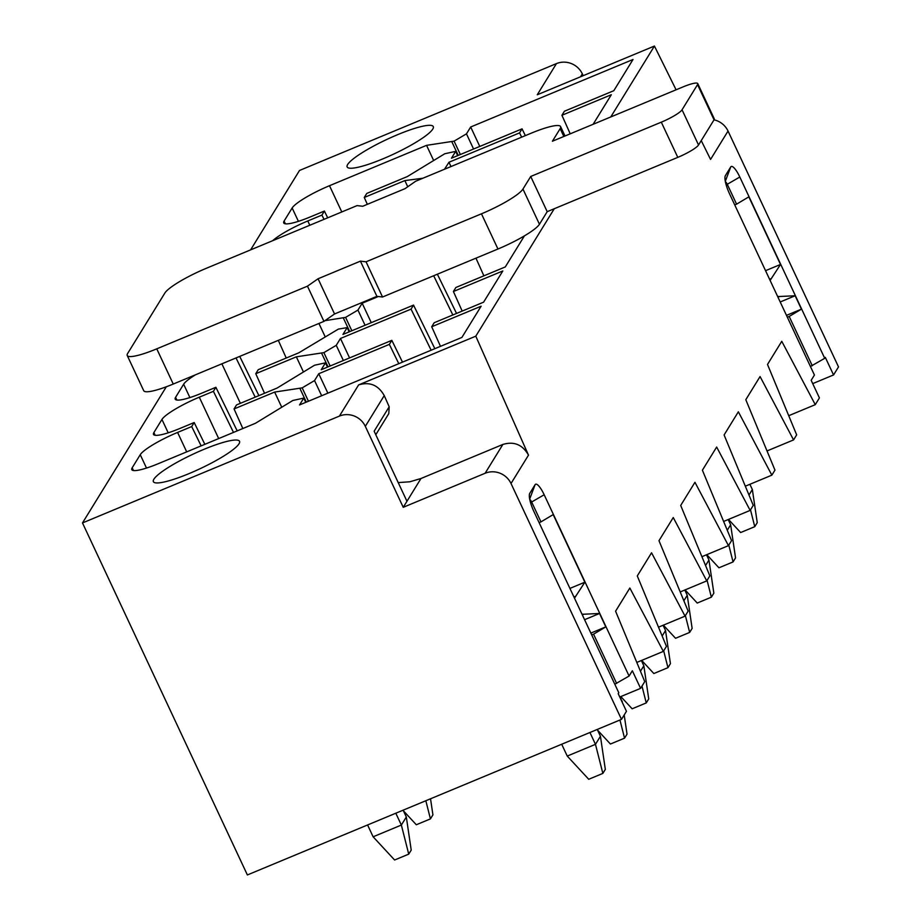 <?xml version="1.0" encoding="UTF-8"?>
<svg xmlns="http://www.w3.org/2000/svg" width="921" height="921" viewBox="0 0 921 921"><rect width="100%" height="100%" fill="white"/><g stroke="black" fill="none" stroke-linecap="round" stroke-linejoin="round"><path stroke-width="1.38" d="M529.771 499.527A3.949 0.979 -112.6 0 1 531.728 502.175L540.961 521.885L539.119 522.644M614.802 684.222L629.089 676.037L632.347 670.753L640.59 688.355L644.746 681.609L615.585 611.199L629.849 588.035L663.35 651.389L666.447 646.358L637.286 575.947L651.55 552.784L685.051 616.149L688.148 611.107L658.987 540.696L673.251 517.544L706.752 580.898L709.849 575.867L680.7 505.456L694.952 482.293L728.453 545.646L731.562 540.615L702.401 470.205L716.653 447.042L750.155 510.407L753.263 505.364L724.102 434.965L738.354 411.802L771.856 475.155L774.964 470.124L745.803 399.714L760.067 376.551L793.568 439.916L796.665 434.873L767.504 364.463L781.768 341.3L815.269 404.664L819.414 397.918L811.171 380.315L814.429 375.031L729.513 193.744A15.784 3.903 -112.6 0 1 725.207 176.003A15.784 3.903 -112.6 0 1 725.391 175.635L730.721 166.966A15.784 3.903 -112.6 0 1 739.805 177.016L824.721 358.315L825.308 357.36L833.551 374.951L838.513 366.903L728.039 131.047A19.721 18.811 -148.4 0 0 714.028 119.822M398.217 482.604L409.857 481.775L420.978 478.506L403.237 507.31L485.125 473.256A19.721 18.811 31.6 0 1 511.017 483.513L621.491 719.37L626.453 711.311L618.21 693.709L618.797 692.753L533.881 511.466A15.784 3.903 -112.6 0 1 529.587 493.725A15.784 3.903 -112.6 0 1 529.759 493.357L535.089 484.699A15.784 3.903 -112.6 0 1 544.173 494.75L629.089 676.037M621.491 719.37L247.381 874.95L82.487 522.932L339.423 416.085A19.721 18.811 31.6 0 1 365.315 426.342L384.241 395.593C378.335 385.116 369.793 381.547 358.614 384.909L475.789 336.177L528.493 455.135C522.575 444.659 514.033 441.09 502.854 444.452L485.125 473.256M580.552 76.777L582.337 73.876A19.721 18.811 -148.4 0 0 556.445 63.607L299.509 170.466L250.604 249.879M166.321 386.774L82.487 522.932M728.039 131.047L710.563 159.425L701.238 140.602M676.083 89.798L654.428 46.05L610.773 116.955M554.258 208.733L475.789 336.177M619.764 697.013L640.59 688.355M725.403 181.805A3.949 0.979 -112.6 0 1 727.348 184.442L736.581 204.163L734.751 204.923M810.434 366.5L824.721 358.315M812.725 383.62L833.551 374.951M788.721 415.705L815.269 404.664M201.135 445.868L191.706 426.561L194.181 422.532L180.067 428.403A35.505 6.033 154.9 0 1 153.496 434.401A35.505 6.033 154.9 0 1 153.888 432.559L161.946 419.458A35.505 6.033 154.9 0 1 199.293 397.193L213.407 391.321L233.497 432.41M305.76 402.362L303.757 398.091L292.832 400.485L255.428 423.292L158.366 463.654A35.505 6.033 154.9 0 1 131.795 469.652A35.505 6.033 154.9 0 1 132.187 467.799L140.245 454.709A35.505 6.033 154.9 0 1 177.592 432.433L191.706 426.561M281.757 407.243L274.642 392.07L302.18 387.868L314.545 380.569L318.758 373.73L389.353 344.373L391.828 340.344L321.245 369.701L325.458 362.851L314.533 365.234L277.129 388.04L236.536 404.918L234.061 408.947L274.642 392.07M234.061 408.947L242.833 428.53M398.781 363.668L389.353 344.373M327.864 393.163L318.758 373.73M440.48 346.331L431.707 326.759L481.119 306.209L461.893 337.431L299.544 404.941L303.757 398.091M264.534 393.279L255.762 373.707L258.237 369.678L298.83 352.801L338.352 329.108L347.159 327.6L342.946 334.45L413.529 305.093L411.054 309.122L431.143 350.222M255.762 373.707L296.343 356.83L323.881 352.628L336.246 345.329L340.471 338.479L411.054 309.122M324.952 320.681L345.582 317.377L357.947 310.078L362.172 303.228L378.312 296.516M367.341 204.324L364.267 197.474L366.754 193.445L407.335 176.567L444.751 153.761L455.676 151.366L451.451 158.216L522.046 128.859L519.559 132.889L521.654 137.16M364.267 197.474L404.86 180.585L422.877 178.237M444.498 169.245L448.976 162.246L519.559 132.889M636.802 662.429L663.35 651.389M306.325 402.12L300.062 388.754M321.659 395.742L314.545 380.569M658.503 627.178L685.051 616.149M462.181 311.091L453.408 291.508L502.82 270.958L483.594 302.18L434.182 322.73L431.707 326.759M402.489 362.137L391.828 340.344M327.462 367.111L325.458 362.851M204.842 444.325L194.181 422.532M303.458 371.992L296.343 356.83M328.026 366.88L321.763 353.503M343.36 360.502L336.246 345.329M349.566 357.912L340.471 338.479M237.192 430.878L215.882 387.292L201.768 393.163A35.505 6.033 154.9 0 1 175.197 399.161A35.505 6.033 154.9 0 1 175.589 397.308L183.647 384.218A35.505 6.033 154.9 0 1 195.459 374.812M680.216 591.938L706.752 580.898M524.429 235.857L505.295 266.929L455.883 287.479L453.408 291.508M434.839 348.679L413.529 305.093M349.163 331.871L347.159 327.6M286.235 358.027L278.315 340.356M236.018 357.935L255.198 397.158M325.159 336.752L318.931 323.455M349.727 331.629L343.464 318.252M365.061 325.251L357.947 310.078M371.278 322.672L362.172 303.228M483.882 275.84L475.961 258.156M433.664 275.747L452.844 314.97M701.917 556.687L728.453 545.646M456.54 313.428L437.371 274.205M258.893 395.627L239.725 356.404M723.618 521.447L750.155 510.407M745.319 486.196L771.856 475.155M272.697 240.692A35.505 6.033 154.9 0 1 307.798 220.959L321.924 215.088L324.008 219.359M767.02 450.945L793.568 439.916M570.226 133.821L561.914 115.275L611.325 94.725L593.124 124.289M407.75 186.767L404.86 180.585M450.991 166.54L448.976 162.246M239.023 443.784A47.57 8.082 154.9 0 1 194.676 471.184A47.57 8.082 154.9 0 1 153.427 481.752A47.57 8.082 154.9 0 1 203.944 449.344A47.57 8.082 154.9 0 1 239.575 441.389A47.57 8.082 154.9 0 1 239.023 443.784M432.789 129.078A47.57 8.082 154.9 0 1 382.756 158.919A47.57 8.082 154.9 0 1 347.194 167.046A47.57 8.082 154.9 0 1 386.797 139.462A47.57 8.082 154.9 0 1 433.342 126.695A47.57 8.082 154.9 0 1 432.789 129.078M556.445 63.607L537.254 94.782L654.428 46.05M213.407 391.321L215.882 387.292M321.924 215.088L324.399 211.059L310.285 216.93A35.505 6.033 154.9 0 1 283.714 222.917A35.505 6.033 154.9 0 1 284.094 221.075L292.153 207.985A35.505 6.033 154.9 0 1 329.499 185.708L426.561 145.345L454.088 141.143L466.463 133.844L470.677 126.994L633.026 59.485L613.812 90.695L564.4 111.245L561.914 115.275M525.35 135.617L522.046 128.859M457.668 155.626L455.676 151.366M327.703 217.817L324.399 211.059M433.664 160.519L426.561 145.345M458.244 155.396L451.969 142.018M473.567 149.018L466.463 133.844M479.783 146.439L470.677 126.994M582.337 73.876L583.177 75.683M787.351 317.215L789.193 316.456L812.276 365.741M786.488 315.373L801.431 309.157L789.193 316.456M780.202 301.973L795.157 295.756L801.431 309.157M765.547 270.682L780.501 264.465L770.117 280.433M736.581 204.163L748.831 196.864L780.501 264.465M777.957 297.161L779.569 296.493L777.612 296.435M779.569 296.493L795.157 295.756M403.237 507.31L365.315 426.342M384.241 395.593L389.192 406.771L374.145 431.212L406.955 501.266M375.791 434.724L388.789 413.621L389.192 406.771M420.978 478.506L502.854 444.452M591.719 634.949L593.561 634.178L616.644 683.463M590.856 633.095L605.799 626.879L593.561 634.178M569.926 588.404L584.87 582.199L574.485 598.166M540.961 521.885L553.199 514.586L584.87 582.199M582.325 614.894L583.937 614.215L581.98 614.157M584.582 619.695L599.525 613.478L605.799 626.879M583.937 614.215L599.525 613.478M748.969 495.026L752.353 489.535L757.246 522.656L754.76 526.674L740.645 532.545L728.488 519.421M752.353 489.535L749.89 484.296M754.76 526.674L750.5 509.854M727.268 530.266L730.652 524.786L735.545 557.896L733.058 561.925L718.944 567.797L706.787 554.661M730.652 524.786L728.189 519.536M733.058 561.925L728.799 545.105M624.196 714.972L627.028 734.129L624.553 738.158L610.427 744.03L597.556 730.123M621.848 701.48L620.178 696.84M624.553 738.158L619.948 720.015M622.135 701.019L622.366 702.585M430.533 798.783L432.916 814.855L430.429 818.884L416.315 824.756L403.444 810.848M430.429 818.884L425.836 800.74M683.866 600.768L687.239 595.277L692.132 628.387L689.656 632.416L675.542 638.288L663.385 625.163M687.239 595.277L684.787 590.039M689.656 632.416L685.385 615.596M662.164 636.008L665.538 630.528L670.43 663.638L667.955 667.667L653.841 673.539L641.672 660.403M665.538 630.528L663.085 625.278M667.955 667.667L663.684 650.836M408.728 854.135L401.36 825.055L406.322 816.996L411.215 850.106L408.728 854.135L394.614 860.007L373.12 836.798L401.36 825.055L395.811 813.22M406.322 816.996L403.122 810.181M367.583 824.963L373.12 836.798M640.463 671.259L643.837 665.779L648.729 698.889L646.254 702.919L632.14 708.79L620.823 696.575M643.837 665.779L641.384 660.53M646.254 702.919L641.983 686.087M561.695 744.237L567.244 756.072L595.473 744.329L589.935 732.494M602.852 773.41L595.473 744.329L600.434 736.27L605.327 769.38L602.852 773.41L588.726 779.281L567.244 756.072M600.434 736.27L597.245 729.455M705.567 565.517L708.951 560.037L713.844 593.147L711.357 597.176L697.243 603.048L685.086 589.912M708.951 560.037L706.488 554.787M711.357 597.176L707.098 580.345M127.236 355.506L143.734 390.711A39.442 6.7 -25.1 0 0 173.252 384.045L323.95 321.371L334.553 313.969L376.908 296.355L382.537 297.011L497.95 249.015A39.442 6.7 -25.1 0 0 539.453 224.264L522.955 189.058A39.442 6.7 154.9 0 1 481.464 213.81L366.051 261.806L360.41 261.15L318.067 278.764L307.464 286.166L156.766 348.84A39.442 6.7 154.9 0 1 127.236 355.506A39.442 6.7 154.9 0 1 127.662 353.445L164.871 293.028A39.442 6.7 154.9 0 1 206.362 268.276L357.072 205.602L362.713 206.258L405.056 188.644L415.659 181.241L531.072 133.246A39.442 6.7 154.9 0 1 560.59 126.58A39.442 6.7 154.9 0 1 560.164 128.641L552.416 141.224L683.002 86.919A19.721 3.35 154.9 0 1 697.761 83.592A19.721 3.35 154.9 0 1 697.542 84.617L682.047 109.795A19.721 3.35 154.9 0 1 661.301 122.171L530.715 176.475L522.955 189.058M539.453 224.264L547.201 211.669L677.787 157.364A19.721 3.35 -25.1 0 0 698.532 144.988L714.04 119.822A19.721 3.35 -25.1 0 0 714.247 118.786L697.761 83.592M376.908 296.355L360.41 261.15M382.537 297.011L366.051 261.806M334.553 313.969L318.067 278.764M323.95 321.371L307.464 286.166M547.201 211.669L530.715 176.475M530.542 502.659L544.173 494.75M528.493 455.135L511.017 483.513M726.174 184.937L739.805 177.016M186.698 451.877L177.592 432.433M146.497 468.064L140.245 454.709M133.464 470.539L132.187 467.799M308.443 401.245L302.18 387.868M218.68 438.569L199.293 397.193M168.198 432.812L161.946 419.458M155.165 435.288L153.888 432.559M330.144 365.994L323.881 352.628M240.381 403.329L221.869 363.818M189.899 397.573L183.647 384.218M176.867 400.048L175.589 397.308M351.845 330.754L345.582 317.377M309.813 225.254L307.798 220.959M339.423 416.085L358.614 384.909M285.383 223.815L284.094 221.075M298.416 221.339L292.153 207.985M341.795 211.957L329.499 185.708M460.362 154.509L454.088 141.143M769.565 279.259L771.188 278.579M725.311 181.333L730.721 166.966M725.08 176.464L725.391 175.635M573.933 596.981L575.556 596.301M529.759 493.357L529.448 494.186M535.089 484.699L529.679 499.067M156.766 348.84L173.252 384.045M714.04 119.822L697.542 84.617M698.532 144.988L682.047 109.795M497.95 249.015L481.464 213.81M563.836 136.481L560.164 128.641M677.787 157.364L661.301 122.171M560.59 126.58L564.999 135.986"/></g></svg>

